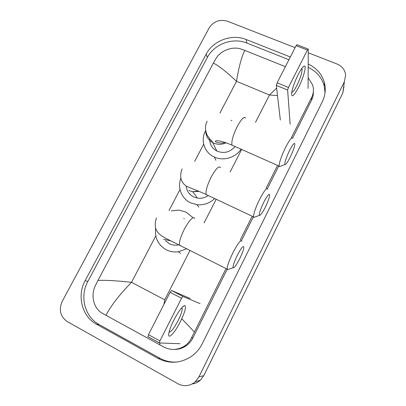 <?xml version="1.0" encoding="UTF-8"?>
<svg xmlns="http://www.w3.org/2000/svg" width="406" height="406" viewBox="0 0 406 406"><rect width="100%" height="100%" fill="white"/><g stroke="black" fill="none" stroke-linecap="round" stroke-linejoin="round"><path stroke-width="0.61" d="M308.276 52.79L337.01 64.011C342.025 66.158 344.902 69.756 345.648 74.816L344.4 81.692L198.91 376.925L195.276 381.767C189.896 386.172 184.141 386.852 178.011 383.807L67.274 321.598C60.276 316.584 58.606 309.814 62.255 301.293L209.095 28.019C213.576 21.3 219.697 19.036 227.456 21.224L295.111 47.644M344.009 86.326L342.811 92.944L203.802 375.636L200.341 380.26C197.981 382.361 195.271 383.589 192.205 383.939M290.341 56.982L246.137 39.504C231.933 33.586 213.109 40.549 206.167 54.171L85.174 280.617C76.724 295.675 81.875 316.477 96.516 324.232L158 358.376C169.627 364.233 180.964 363.426 192.018 355.96C196.392 352.692 199.823 348.581 202.31 343.623L322.344 101.667C325.313 95.491 326.013 89.188 324.435 82.758C322.019 74.217 316.609 67.99 308.215 64.077M288.93 59.748L246.833 43.046C232.785 37.169 214.175 44.046 207.314 57.53L87.853 281.439C79.515 296.314 84.631 316.868 99.11 324.531L159.888 358.249C165.252 361.183 170.997 362.441 177.117 362.015M325.044 92.822L324.227 85.92C321.836 77.47 316.492 71.304 308.2 67.421M174.21 349.414C178.275 349.51 182.055 348.439 185.552 346.201C188.709 344.115 191.16 341.355 192.906 337.914L227.193 269.229M241.504 240.55L253.374 216.779M267.442 188.597L278.755 165.937M292.685 138.025L311.534 100.267C312.879 97.547 313.483 94.71 313.351 91.766M308.144 77.734L312.549 84.798C313.98 89.284 313.66 93.517 311.59 97.491L291.376 137.735M277.552 165.404L266.062 188.409M252.172 216.21L240.113 240.347M226.03 268.544L191.546 337.787C189.922 341.258 187.511 344.055 184.319 346.176C177.666 350.185 170.825 350.469 163.811 347.034L102.368 313.315C93.679 308.656 90.528 295.619 95.222 285.976L97.958 280.424C105.23 280.054 116.426 280.688 131.539 282.327C119.668 294.411 111.142 305.408 105.966 315.33M285.393 66.665L244.843 50.43C241.677 56.363 238.895 66.655 236.5 81.307C226.355 71.771 218.651 65.691 213.378 63.072L97.958 280.424M213.378 63.072L216.053 58.428C220.58 50.664 232.455 45.944 241.2 49.106L244.843 50.43M181.786 318.756L194.352 331.951M277.511 95.598L269.477 95.004L276.643 88.077M159.832 344.892L159.903 342.979M163.983 304.312L164.75 299.836L131.539 282.327L155.787 235.886M298.171 74.582C300.684 69.705 302.653 66.899 304.069 66.153C307.068 64.579 303.592 77.622 298.572 87.366C293.802 96.227 291.483 98.115 291.604 93.03C292.432 88.016 294.619 81.865 298.171 74.582M291.711 92.329C292.807 92.319 294.538 90.036 296.893 85.473C300.623 77.627 302.333 72.08 302.034 68.842L301.765 68.482M308.088 88.422L308.271 49.09L307.413 50.07L296.121 45.67L297.004 44.711L308.134 49.04M288.463 87.437L287.621 90.03L276.334 85.402L277.146 82.809L288.463 87.437L307.413 50.07M290.143 124.19L287.621 90.03M277.146 82.809L296.121 45.67M276.334 85.402L280.338 120.029M289.534 150.519C286.022 157.97 284.494 162.628 284.966 164.496C285.829 164.755 287.549 162.359 290.128 157.31C292.853 151.656 294.421 147.337 294.832 144.358C294.665 142.049 292.899 144.1 289.534 150.519M280.668 166.135L279.384 166.627L279.155 166.115C279.12 162.664 281.236 156.467 285.504 147.525C289.564 139.74 291.99 136.675 292.787 138.339M209.729 138.781C209.603 144.231 211.962 148.307 216.809 151.012L217.332 151.26C224.229 153.757 230.136 152.179 235.044 146.53M241.032 149.19C235.561 157.731 223.32 161.304 214.343 157.031L214.327 157.026C204.264 152.702 200.214 139.969 205.659 130.529M230.989 120.288L231.927 120.607M263.758 202.249C260.419 209.268 258.982 213.642 259.439 215.373C260.413 215.667 262.352 212.988 265.25 207.334C267.813 202.046 269.29 198.032 269.68 195.281C269.488 192.809 267.508 195.129 263.758 202.249M255.176 216.905L253.765 217.408L253.542 216.86C253.511 213.652 255.511 207.852 259.546 199.468C264.098 190.784 266.818 187.349 267.706 189.16M186.171 186.085C186.73 191.028 189.237 194.647 193.687 196.946L197.402 198.098C201.305 198.661 204.918 197.803 208.242 195.525M214.693 198.559C209.623 203.304 203.7 205.345 196.92 204.69L190.627 202.863C181.548 198.696 177.224 187.501 180.888 178.183M237.256 255.42C234.095 262.027 232.734 266.133 233.176 267.732C234.267 268.031 236.444 265.022 239.702 258.703C242.108 253.765 243.498 250.035 243.874 247.508C243.641 244.909 241.438 247.543 237.256 255.42M228.898 269.178L227.38 269.696L227.172 269.112C227.157 266.143 229.05 260.728 232.851 252.867C237.952 243.199 240.997 239.332 241.996 241.255M165.465 240.712L169.459 243.757C171.865 244.94 174.428 245.397 177.148 245.128L178.665 244.884M186.547 248.827L178.396 251.761C174.123 252.334 170.099 251.69 166.323 249.822C158.132 245.062 154.579 237.896 155.676 228.329M171.236 210.851L178.741 210.09L185.882 212.023L192.677 217.418M184.304 218.844L183.816 218.54M173.849 320.121C178.498 311.341 182.081 306.479 184.603 305.535C186.527 306.418 185.136 311.747 180.447 321.527C174.585 333.438 167.033 341.055 168.957 332.646C169.698 329.332 171.332 325.155 173.849 320.121M169.069 332.138C170.972 332.215 174.001 328.337 178.163 320.512C181.035 314.66 182.37 310.61 182.172 308.357L181.741 307.728M200.102 303.652L182.959 296.441L181.538 298.258L170.124 292.29L171.581 290.508L190.216 298.506M159.294 342.913L147.977 336.716L148.479 334.656L159.908 340.903L181.538 298.258M159.908 340.903L159.37 342.958L179.99 343.735M148.479 334.656L170.124 292.29M255.506 122.323L269.477 95.004L236.5 81.307L219.915 113.066M169.028 210.526L180.02 189.475M194.687 161.39L203.675 144.166M164.75 299.836L189.957 250.532M204.081 222.904L216.175 199.26M230.106 172.007L241.636 149.459M198.91 376.925L203.802 375.636M344.4 81.692L342.811 92.944M87.853 281.439L85.174 280.617M99.11 324.531L96.516 324.232M207.314 57.53L206.167 54.171M246.833 43.046L246.137 39.504M159.888 358.249L158 358.376M311.534 100.267L311.59 97.491M192.906 337.914L191.546 337.787M245.589 118.065C244.163 116.157 241.377 118.983 237.236 126.535C233.024 135.279 231.273 141.491 231.983 145.17L233.435 145.815M205.69 130.732C205.786 136.122 208.242 140.136 213.064 142.785L213.607 143.039C217.728 144.775 221.92 144.709 226.178 142.836M220.509 167.632C218.93 165.536 215.814 168.693 211.166 177.107C207.177 185.298 205.507 191.109 206.157 194.54L207.715 195.276M188.917 190.551L192.779 191.744L199.133 191.388M194.809 218.418C193.068 216.165 189.592 219.712 184.375 229.065C180.604 236.734 179.01 242.164 179.589 245.351L181.208 246.163M163.593 239.281L170.52 240.773M171.581 290.508L182.959 296.441M195.276 381.767L200.341 380.26M324.227 85.92L324.435 82.758M185.552 346.201L184.319 346.176M302.754 67.244L304.069 66.153M302.034 68.842L301.622 68.68M284.966 164.496L279.384 166.627M224.929 142.404C222.97 143.688 215.144 142.785 215.281 141.085C217.616 140.034 223.183 141.4 231.983 145.17L279.155 166.115M216.809 151.012L212.039 141.192C210.156 139.522 208.435 137.299 206.877 134.518C204.928 129.636 205.03 125.205 207.177 121.216M214.327 157.026L215.885 160.258M259.439 215.373L253.765 217.408M182.162 168.911C180.254 172.773 180.538 178.122 181.416 180.025C182.34 182.629 184.177 184.796 186.933 186.527L192.373 188.729C193.829 189.221 200.209 191.733 206.157 194.54L253.542 216.86M196.92 204.69L198.798 207.151M197.402 198.098L192.779 191.744L198.265 191.023M233.176 267.732L227.38 269.696M156.503 217.844C154.006 225.3 155.259 230.953 160.263 234.805C162.019 236.125 162.258 236.363 166.095 238.479L227.172 269.112M178.396 251.761L180.619 253.44M182.335 307.088L184.603 305.535M182.172 308.357L181.502 308.002M147.86 336.584L159.264 342.837"/></g></svg>

